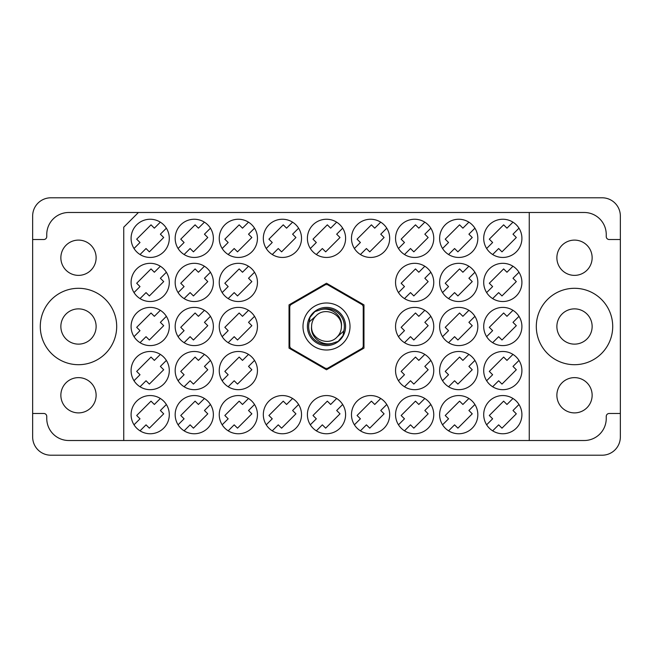 <?xml version="1.0" encoding="UTF-8"?>
<svg xmlns="http://www.w3.org/2000/svg" width="653" height="653" viewBox="0 0 653 653"><rect width="100%" height="100%" fill="white"/><g stroke="black" fill="none" stroke-linecap="round" stroke-linejoin="round"><path stroke-width="0.98" d="M60.86 395.261A17.631 17.631 0 0 0 78.491 412.892A17.631 17.631 0 0 0 96.122 395.261A17.631 17.631 0 0 0 78.491 377.63A17.631 17.631 0 0 0 60.86 395.261M60.86 257.739A17.631 17.631 0 0 0 78.491 275.37A17.631 17.631 0 0 0 96.122 257.739A17.631 17.631 0 0 0 78.491 240.108A17.631 17.631 0 0 0 60.86 257.739M60.86 326.5A17.631 17.631 0 0 0 78.491 344.131A17.631 17.631 0 0 0 96.122 326.5A17.631 17.631 0 0 0 78.491 308.869A17.631 17.631 0 0 0 60.86 326.5M592.14 395.261A17.631 17.631 0 0 1 574.509 412.892A17.631 17.631 0 0 1 556.878 395.261A17.631 17.631 0 0 1 574.509 377.63A17.631 17.631 0 0 1 592.14 395.261M592.14 326.5A17.631 17.631 0 0 1 574.509 344.131A17.631 17.631 0 0 1 556.878 326.5A17.631 17.631 0 0 1 574.509 308.869A17.631 17.631 0 0 1 592.14 326.5M592.14 257.739A17.631 17.631 0 0 1 574.509 275.37A17.631 17.631 0 0 1 556.878 257.739A17.631 17.631 0 0 1 574.509 240.108A17.631 17.631 0 0 1 592.14 257.739M536.309 326.5A38.2 38.2 0 0 0 574.509 364.701A38.2 38.2 0 0 0 612.71 326.5A38.2 38.2 0 0 0 574.509 288.3A38.2 38.2 0 0 0 536.309 326.5M40.29 326.5A38.2 38.2 0 0 0 78.491 364.701A38.2 38.2 0 0 0 116.691 326.5A38.2 38.2 0 0 0 78.491 288.3A38.2 38.2 0 0 0 40.29 326.5M131.09 238.345A19.1 19.1 0 0 0 150.19 257.445A19.1 19.1 0 0 0 169.29 238.345A19.1 19.1 0 0 0 150.19 219.245A19.1 19.1 0 0 0 131.09 238.345M131.09 282.423A19.1 19.1 0 0 0 150.19 301.523A19.1 19.1 0 0 0 169.29 282.423A19.1 19.1 0 0 0 150.19 263.322A19.1 19.1 0 0 0 131.09 282.423M131.09 326.5A19.1 19.1 0 0 0 150.19 345.6A19.1 19.1 0 0 0 169.29 326.5A19.1 19.1 0 0 0 150.19 307.4A19.1 19.1 0 0 0 131.09 326.5M131.09 370.577A19.1 19.1 0 0 0 150.19 389.678A19.1 19.1 0 0 0 169.29 370.577A19.1 19.1 0 0 0 150.19 351.477A19.1 19.1 0 0 0 131.09 370.577M483.71 238.345A19.1 19.1 0 0 0 502.81 257.445A19.1 19.1 0 0 0 521.91 238.345A19.1 19.1 0 0 0 502.81 219.245A19.1 19.1 0 0 0 483.71 238.345M439.632 238.345A19.1 19.1 0 0 0 458.733 257.445A19.1 19.1 0 0 0 477.833 238.345A19.1 19.1 0 0 0 458.733 219.245A19.1 19.1 0 0 0 439.632 238.345M395.555 238.345A19.1 19.1 0 0 0 414.655 257.445A19.1 19.1 0 0 0 433.755 238.345A19.1 19.1 0 0 0 414.655 219.245A19.1 19.1 0 0 0 395.555 238.345M351.477 238.345A19.1 19.1 0 0 0 370.577 257.445A19.1 19.1 0 0 0 389.678 238.345A19.1 19.1 0 0 0 370.577 219.245A19.1 19.1 0 0 0 351.477 238.345M307.4 238.345A19.1 19.1 0 0 0 326.5 257.445A19.1 19.1 0 0 0 345.6 238.345A19.1 19.1 0 0 0 326.5 219.245A19.1 19.1 0 0 0 307.4 238.345M263.322 238.345A19.1 19.1 0 0 0 282.423 257.445A19.1 19.1 0 0 0 301.523 238.345A19.1 19.1 0 0 0 282.423 219.245A19.1 19.1 0 0 0 263.322 238.345M219.245 238.345A19.1 19.1 0 0 0 238.345 257.445A19.1 19.1 0 0 0 257.445 238.345A19.1 19.1 0 0 0 238.345 219.245A19.1 19.1 0 0 0 219.245 238.345M175.167 238.345A19.1 19.1 0 0 0 194.268 257.445A19.1 19.1 0 0 0 213.368 238.345A19.1 19.1 0 0 0 194.268 219.245A19.1 19.1 0 0 0 175.167 238.345M483.71 282.423A19.1 19.1 0 0 0 502.81 301.523A19.1 19.1 0 0 0 521.91 282.423A19.1 19.1 0 0 0 502.81 263.322A19.1 19.1 0 0 0 483.71 282.423M439.632 282.423A19.1 19.1 0 0 0 458.733 301.523A19.1 19.1 0 0 0 477.833 282.423A19.1 19.1 0 0 0 458.733 263.322A19.1 19.1 0 0 0 439.632 282.423M395.555 282.423A19.1 19.1 0 0 0 414.655 301.523A19.1 19.1 0 0 0 433.755 282.423A19.1 19.1 0 0 0 414.655 263.322A19.1 19.1 0 0 0 395.555 282.423M219.245 282.423A19.1 19.1 0 0 0 238.345 301.523A19.1 19.1 0 0 0 257.445 282.423A19.1 19.1 0 0 0 238.345 263.322A19.1 19.1 0 0 0 219.245 282.423M175.167 282.423A19.1 19.1 0 0 0 194.268 301.523A19.1 19.1 0 0 0 213.368 282.423A19.1 19.1 0 0 0 194.268 263.322A19.1 19.1 0 0 0 175.167 282.423M483.71 326.5A19.1 19.1 0 0 0 502.81 345.6A19.1 19.1 0 0 0 521.91 326.5A19.1 19.1 0 0 0 502.81 307.4A19.1 19.1 0 0 0 483.71 326.5M439.632 326.5A19.1 19.1 0 0 0 458.733 345.6A19.1 19.1 0 0 0 477.833 326.5A19.1 19.1 0 0 0 458.733 307.4A19.1 19.1 0 0 0 439.632 326.5M395.555 326.5A19.1 19.1 0 0 0 414.655 345.6A19.1 19.1 0 0 0 433.755 326.5A19.1 19.1 0 0 0 414.655 307.4A19.1 19.1 0 0 0 395.555 326.5M219.245 326.5A19.1 19.1 0 0 0 238.345 345.6A19.1 19.1 0 0 0 257.445 326.5A19.1 19.1 0 0 0 238.345 307.4A19.1 19.1 0 0 0 219.245 326.5M175.167 326.5A19.1 19.1 0 0 0 194.268 345.6A19.1 19.1 0 0 0 213.368 326.5A19.1 19.1 0 0 0 194.268 307.4A19.1 19.1 0 0 0 175.167 326.5M483.71 370.577A19.1 19.1 0 0 0 502.81 389.678A19.1 19.1 0 0 0 521.91 370.577A19.1 19.1 0 0 0 502.81 351.477A19.1 19.1 0 0 0 483.71 370.577M439.632 370.577A19.1 19.1 0 0 0 458.733 389.678A19.1 19.1 0 0 0 477.833 370.577A19.1 19.1 0 0 0 458.733 351.477A19.1 19.1 0 0 0 439.632 370.577M395.555 370.577A19.1 19.1 0 0 0 414.655 389.678A19.1 19.1 0 0 0 433.755 370.577A19.1 19.1 0 0 0 414.655 351.477A19.1 19.1 0 0 0 395.555 370.577M219.245 370.577A19.1 19.1 0 0 0 238.345 389.678A19.1 19.1 0 0 0 257.445 370.577A19.1 19.1 0 0 0 238.345 351.477A19.1 19.1 0 0 0 219.245 370.577M175.167 370.577A19.1 19.1 0 0 0 194.268 389.678A19.1 19.1 0 0 0 213.368 370.577A19.1 19.1 0 0 0 194.268 351.477A19.1 19.1 0 0 0 175.167 370.577M483.71 414.655A19.1 19.1 0 0 0 502.81 433.755A19.1 19.1 0 0 0 521.91 414.655A19.1 19.1 0 0 0 502.81 395.555A19.1 19.1 0 0 0 483.71 414.655M439.632 414.655A19.1 19.1 0 0 0 458.733 433.755A19.1 19.1 0 0 0 477.833 414.655A19.1 19.1 0 0 0 458.733 395.555A19.1 19.1 0 0 0 439.632 414.655M395.555 414.655A19.1 19.1 0 0 0 414.655 433.755A19.1 19.1 0 0 0 433.755 414.655A19.1 19.1 0 0 0 414.655 395.555A19.1 19.1 0 0 0 395.555 414.655M351.477 414.655A19.1 19.1 0 0 0 370.577 433.755A19.1 19.1 0 0 0 389.678 414.655A19.1 19.1 0 0 0 370.577 395.555A19.1 19.1 0 0 0 351.477 414.655M307.4 414.655A19.1 19.1 0 0 0 326.5 433.755A19.1 19.1 0 0 0 345.6 414.655A19.1 19.1 0 0 0 326.5 395.555A19.1 19.1 0 0 0 307.4 414.655M263.322 414.655A19.1 19.1 0 0 0 282.423 433.755A19.1 19.1 0 0 0 301.523 414.655A19.1 19.1 0 0 0 282.423 395.555A19.1 19.1 0 0 0 263.322 414.655M219.245 414.655A19.1 19.1 0 0 0 238.345 433.755A19.1 19.1 0 0 0 257.445 414.655A19.1 19.1 0 0 0 238.345 395.555A19.1 19.1 0 0 0 219.245 414.655M175.167 414.655A19.1 19.1 0 0 0 194.268 433.755A19.1 19.1 0 0 0 213.368 414.655A19.1 19.1 0 0 0 194.268 395.555A19.1 19.1 0 0 0 175.167 414.655M131.09 414.655A19.1 19.1 0 0 0 150.19 433.755A19.1 19.1 0 0 0 169.29 414.655A19.1 19.1 0 0 0 150.19 395.555A19.1 19.1 0 0 0 131.09 414.655M160.344 222.167L154.345 228.166L151.023 224.836L136.681 239.178L140.011 242.5L134.012 248.499M160.344 266.244L154.345 272.244L151.023 268.914L136.681 283.255L140.011 286.577L134.012 292.577M160.344 310.322L154.345 316.321L151.023 312.991L136.681 327.333L140.011 330.655L134.012 336.654M160.344 354.399L154.345 360.399L151.023 357.069L136.681 371.41L140.011 374.732L134.012 380.732M512.964 222.167L506.965 228.166L503.643 224.836L489.301 239.178L492.631 242.5L486.632 248.499M468.887 222.167L462.887 228.166L459.565 224.836L445.224 239.178L448.554 242.5L442.554 248.499M424.809 222.167L418.81 228.166L415.488 224.836L401.146 239.178L404.476 242.5L398.477 248.499M380.732 222.167L374.732 228.166L371.41 224.836L357.069 239.178L360.399 242.5L354.399 248.499M336.654 222.167L330.655 228.166L327.333 224.836L312.991 239.178L316.321 242.5L310.322 248.499M292.577 222.167L286.577 228.166L283.255 224.836L268.914 239.178L272.244 242.5L266.244 248.499M248.499 222.167L242.5 228.166L239.178 224.836L224.836 239.178L228.166 242.5L222.167 248.499M204.422 222.167L198.422 228.166L195.1 224.836L180.759 239.178L184.089 242.5L178.089 248.499M512.964 266.244L506.965 272.244L503.643 268.914L489.301 283.255L492.631 286.577L486.632 292.577M468.887 266.244L462.887 272.244L459.565 268.914L445.224 283.255L448.554 286.577L442.554 292.577M424.809 266.244L418.81 272.244L415.488 268.914L401.146 283.255L404.476 286.577L398.477 292.577M248.499 266.244L242.5 272.244L239.178 268.914L224.836 283.255L228.166 286.577L222.167 292.577M204.422 266.244L198.422 272.244L195.1 268.914L180.759 283.255L184.089 286.577L178.089 292.577M512.964 310.322L506.965 316.321L503.643 312.991L489.301 327.333L492.631 330.655L486.632 336.654M468.887 310.322L462.887 316.321L459.565 312.991L445.224 327.333L448.554 330.655L442.554 336.654M424.809 310.322L418.81 316.321L415.488 312.991L401.146 327.333L404.476 330.655L398.477 336.654M248.499 310.322L242.5 316.321L239.178 312.991L224.836 327.333L228.166 330.655L222.167 336.654M204.422 310.322L198.422 316.321L195.1 312.991L180.759 327.333L184.089 330.655L178.089 336.654M512.964 354.399L506.965 360.399L503.643 357.069L489.301 371.41L492.631 374.732L486.632 380.732M468.887 354.399L462.887 360.399L459.565 357.069L445.224 371.41L448.554 374.732L442.554 380.732M424.809 354.399L418.81 360.399L415.488 357.069L401.146 371.41L404.476 374.732L398.477 380.732M248.499 354.399L242.5 360.399L239.178 357.069L224.836 371.41L228.166 374.732L222.167 380.732M204.422 354.399L198.422 360.399L195.1 357.069L180.759 371.41L184.089 374.732L178.089 380.732M512.964 398.477L506.965 404.476L503.643 401.146L489.301 415.488L492.631 418.81L486.632 424.809M468.887 398.477L462.887 404.476L459.565 401.146L445.224 415.488L448.554 418.81L442.554 424.809M424.809 398.477L418.81 404.476L415.488 401.146L401.146 415.488L404.476 418.81L398.477 424.809M380.732 398.477L374.732 404.476L371.41 401.146L357.069 415.488L360.399 418.81L354.399 424.809M336.654 398.477L330.655 404.476L327.333 401.146L312.991 415.488L316.321 418.81L310.322 424.809M292.577 398.477L286.577 404.476L283.255 401.146L268.914 415.488L272.244 418.81L266.244 424.809M248.499 398.477L242.5 404.476L239.178 401.146L224.836 415.488L228.166 418.81L222.167 424.809M204.422 398.477L198.422 404.476L195.1 401.146L180.759 415.488L184.089 418.81L178.089 424.809M160.344 398.477L154.345 404.476L151.023 401.146L136.681 415.488L140.011 418.81L134.012 424.809M602.131 197.794L50.869 197.794A18.219 18.219 0 0 0 32.65 216.012L32.65 436.988A18.219 18.219 0 0 0 50.869 455.206L602.131 455.206A18.219 18.219 0 0 0 620.35 436.988L620.35 216.012A18.219 18.219 0 0 0 602.131 197.794M620.35 413.48L609.184 413.48A2.939 2.939 0 0 0 606.245 416.418L606.245 418.475A22.039 22.039 0 0 1 584.206 440.514L529.256 440.514L529.256 212.486L68.794 212.486A22.039 22.039 0 0 0 46.755 234.525L46.755 236.582A2.939 2.939 0 0 1 43.816 239.52L32.65 239.52M32.65 413.48L43.816 413.48A2.939 2.939 0 0 1 46.755 416.418L46.755 418.475A22.039 22.039 0 0 0 68.794 440.514L123.743 440.514L123.743 227.179L138.436 212.486M363.966 304.869L326.5 283.239L289.034 304.869L289.034 348.131L326.5 369.761L363.966 348.131L363.966 304.869M529.256 440.514L123.743 440.514M529.256 212.486L584.206 212.486A22.039 22.039 0 0 1 606.245 234.525L606.245 236.582A2.939 2.939 0 0 0 609.184 239.52L620.35 239.52M140.036 430.833L146.035 424.834L149.357 428.164L163.699 413.822L160.369 410.5L166.368 404.501M184.113 430.833L190.113 424.834L193.435 428.164L207.776 413.822L204.446 410.5L210.446 404.501M228.191 430.833L234.19 424.834L237.512 428.164L251.854 413.822L248.524 410.5L254.523 404.501M272.268 430.833L278.268 424.834L281.59 428.164L295.931 413.822L292.601 410.5L298.601 404.501M316.346 430.833L322.345 424.834L325.667 428.164L340.009 413.822L336.679 410.5L342.678 404.501M360.423 430.833L366.423 424.834L369.745 428.164L384.086 413.822L380.756 410.5L386.756 404.501M404.501 430.833L410.5 424.834L413.822 428.164L428.164 413.822L424.834 410.5L430.833 404.501M448.578 430.833L454.578 424.834L457.9 428.164L472.241 413.822L468.911 410.5L474.911 404.501M492.656 430.833L498.655 424.834L501.977 428.164L516.319 413.822L512.989 410.5L518.988 404.501M184.113 386.756L190.113 380.756L193.435 384.086L207.776 369.745L204.446 366.423L210.446 360.423M228.191 386.756L234.19 380.756L237.512 384.086L251.854 369.745L248.524 366.423L254.523 360.423M404.501 386.756L410.5 380.756L413.822 384.086L428.164 369.745L424.834 366.423L430.833 360.423M448.578 386.756L454.578 380.756L457.9 384.086L472.241 369.745L468.911 366.423L474.911 360.423M492.656 386.756L498.655 380.756L501.977 384.086L516.319 369.745L512.989 366.423L518.988 360.423M184.113 342.678L190.113 336.679L193.435 340.009L207.776 325.667L204.446 322.345L210.446 316.346M228.191 342.678L234.19 336.679L237.512 340.009L251.854 325.667L248.524 322.345L254.523 316.346M404.501 342.678L410.5 336.679L413.822 340.009L428.164 325.667L424.834 322.345L430.833 316.346M448.578 342.678L454.578 336.679L457.9 340.009L472.241 325.667L468.911 322.345L474.911 316.346M492.656 342.678L498.655 336.679L501.977 340.009L516.319 325.667L512.989 322.345L518.988 316.346M184.113 298.601L190.113 292.601L193.435 295.931L207.776 281.59L204.446 278.268L210.446 272.268M228.191 298.601L234.19 292.601L237.512 295.931L251.854 281.59L248.524 278.268L254.523 272.268M404.501 298.601L410.5 292.601L413.822 295.931L428.164 281.59L424.834 278.268L430.833 272.268M448.578 298.601L454.578 292.601L457.9 295.931L472.241 281.59L468.911 278.268L474.911 272.268M492.656 298.601L498.655 292.601L501.977 295.931L516.319 281.59L512.989 278.268L518.988 272.268M184.113 254.523L190.113 248.524L193.435 251.854L207.776 237.512L204.446 234.19L210.446 228.191M228.191 254.523L234.19 248.524L237.512 251.854L251.854 237.512L248.524 234.19L254.523 228.191M272.268 254.523L278.268 248.524L281.59 251.854L295.931 237.512L292.601 234.19L298.601 228.191M316.346 254.523L322.345 248.524L325.667 251.854L340.009 237.512L336.679 234.19L342.678 228.191M360.423 254.523L366.423 248.524L369.745 251.854L384.086 237.512L380.756 234.19L386.756 228.191M404.501 254.523L410.5 248.524L413.822 251.854L428.164 237.512L424.834 234.19L430.833 228.191M448.578 254.523L454.578 248.524L457.9 251.854L472.241 237.512L468.911 234.19L474.911 228.191M492.656 254.523L498.655 248.524L501.977 251.854L516.319 237.512L512.989 234.19L518.988 228.191M140.036 386.756L146.035 380.756L149.357 384.086L163.699 369.745L160.369 366.423L166.368 360.423M140.036 342.678L146.035 336.679L149.357 340.009L163.699 325.667L160.369 322.345L166.368 316.346M140.036 298.601L146.035 292.601L149.357 295.931L163.699 281.59L160.369 278.268L166.368 272.268M140.036 254.523L146.035 248.524L149.357 251.854L163.699 237.512L160.369 234.19L166.368 228.191M302.992 326.5A23.508 23.508 0 0 0 326.5 350.008A23.508 23.508 0 0 0 350.008 326.5A23.508 23.508 0 0 0 326.5 302.992A23.508 23.508 0 0 0 302.992 326.5M307.4 326.5A19.1 19.1 0 0 0 326.5 345.6A19.1 19.1 0 0 0 345.6 326.5A19.1 19.1 0 0 0 326.5 307.4A19.1 19.1 0 0 0 307.4 326.5M309.236 321.953L315.954 315.954A14.913 14.913 0 0 0 311.587 326.5C310.118 337.976 323.194 347.053 333.634 342.866L338.14 341.38L343.005 335.683L343.764 331.047A17.851 17.851 0 0 0 319.366 310.134L314.86 311.62L309.995 317.317L309.236 321.953A17.851 17.851 0 0 0 333.634 342.866M315.954 315.954C324.5 306.437 342.099 313.734 341.413 326.5C342.882 315.024 329.806 305.947 319.366 310.134M343.764 331.047L337.046 337.046A14.913 14.913 0 0 0 341.413 326.5M337.046 337.046C328.5 346.563 310.901 339.266 311.587 326.5M327.455 284.635A41.874 41.874 0 0 0 325.545 284.635L290.724 304.739A41.874 41.874 0 0 0 289.769 306.396L289.769 346.604A41.874 41.874 0 0 0 290.724 348.261L325.545 368.365A41.874 41.874 0 0 0 327.455 368.365L362.276 348.261A41.874 41.874 0 0 0 363.231 346.604L363.231 306.396A41.874 41.874 0 0 0 362.276 304.739L327.455 284.635"/></g></svg>
